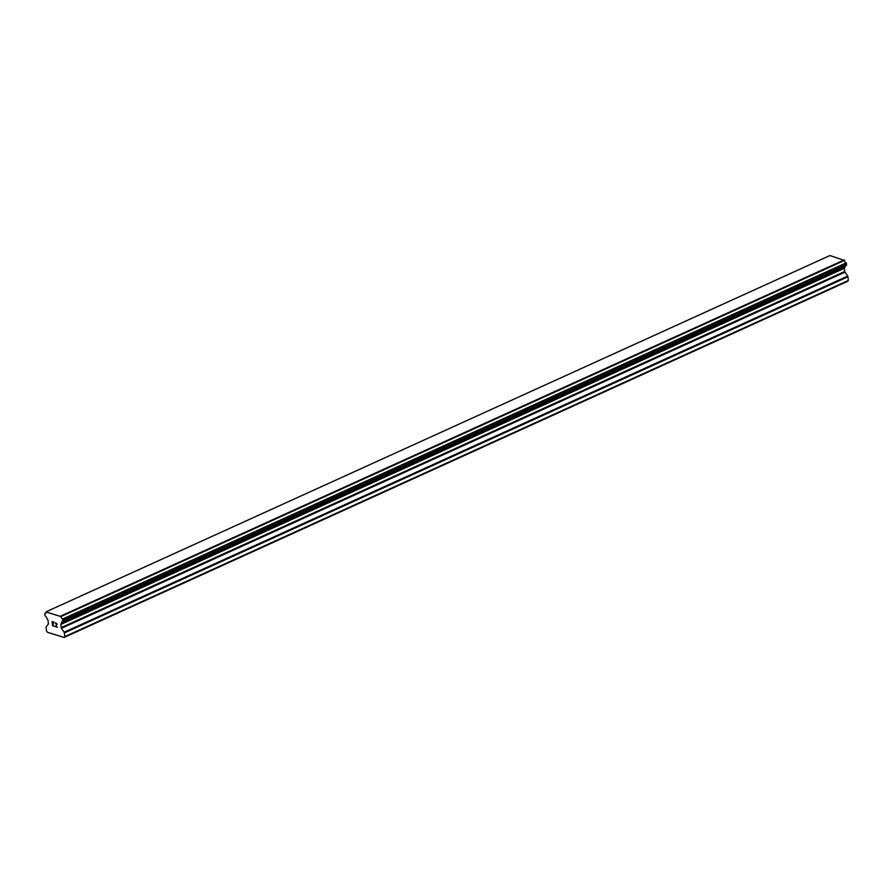 <?xml version="1.0" encoding="UTF-8"?>
<svg xmlns="http://www.w3.org/2000/svg" width="893" height="893" viewBox="0 0 893 893"><rect width="100%" height="100%" fill="white"/><g stroke="black" fill="none" stroke-linecap="round" stroke-linejoin="round"><path stroke-width="1.34" d="M52.118 621.628L52.564 625.736L52.118 621.628L53.893 622.175L52.352 621.963L53.413 624.151L52.553 623.883L53.413 624.14M52.553 623.883L52.732 625.524L54.339 626.283L52.564 625.736L54.339 626.283M52.352 621.963L53.915 622.443M55.433 622.834L57.018 624.307L55.779 626.473L57.476 627.266L55.377 626.607L56.806 624.218L56.304 623.191L55.433 623.66M55.5 623.113L56.817 624.218L55.377 626.607L57.476 627.254M60.903 616.561A2.59 1.574 65.6 0 0 62.599 619.016L62.867 621.372A2.59 1.574 65.6 0 0 62.309 621.45A2.59 1.574 65.6 0 0 61.584 622.912L60.947 623.906A0.949 0.569 65.6 0 0 60.824 624.453L61.17 627.645A0.949 0.569 65.6 0 0 61.416 628.315L64.129 632.233A0.949 0.569 65.6 0 1 64.385 632.903L64.787 636.62L64.106 637.457L51.057 633.416L47.429 632.289L46.503 630.96L46.101 627.232A0.949 0.569 65.6 0 1 46.224 626.674L48.244 624.229A0.949 0.569 65.6 0 0 48.367 623.671L48.021 620.49A0.949 0.569 65.6 0 0 47.764 619.82L46.849 618.347A2.59 1.574 65.6 0 0 45.141 615.88L44.706 613.614L45.856 613.089L44.873 613.536A2.59 1.574 65.6 0 0 45.431 613.446A2.59 1.574 65.6 0 0 46.157 611.995L60.903 616.561L844.454 260.421L829.921 255.543L46.358 611.683M846.441 265.221L846.162 262.877A2.59 1.574 65.6 0 1 844.454 260.421M64.106 637.457L847.658 281.317L848.35 280.48L847.948 276.763A0.949 0.569 -114.4 0 0 847.691 276.082L844.979 272.175A0.949 0.569 65.6 0 1 844.722 271.494L844.376 268.313A0.949 0.569 65.6 0 1 844.499 267.755L845.146 266.773A2.59 1.574 65.6 0 1 845.414 265.712M64.787 636.62L848.35 280.48M61.494 623.236L845.046 267.085M61.584 622.912L845.146 266.773M60.735 616.282L844.298 260.131M60.612 616.103L844.175 259.963M64.385 632.903L847.948 276.763M64.129 632.233L847.691 276.082M61.416 628.315L844.979 272.175M61.17 627.645L844.722 271.494M60.824 624.453L844.376 268.313M60.947 623.906L844.499 267.755M846.597 265.154L63.035 621.294L846.586 265.154M63.102 621.015L846.653 264.875M62.934 619.563L846.497 263.413M62.811 619.217L846.363 263.078M62.789 619.195L846.352 263.055M62.599 619.016L846.162 262.877M62.968 621.349L846.519 265.21M44.795 613.547L45.889 613.045"/></g></svg>
